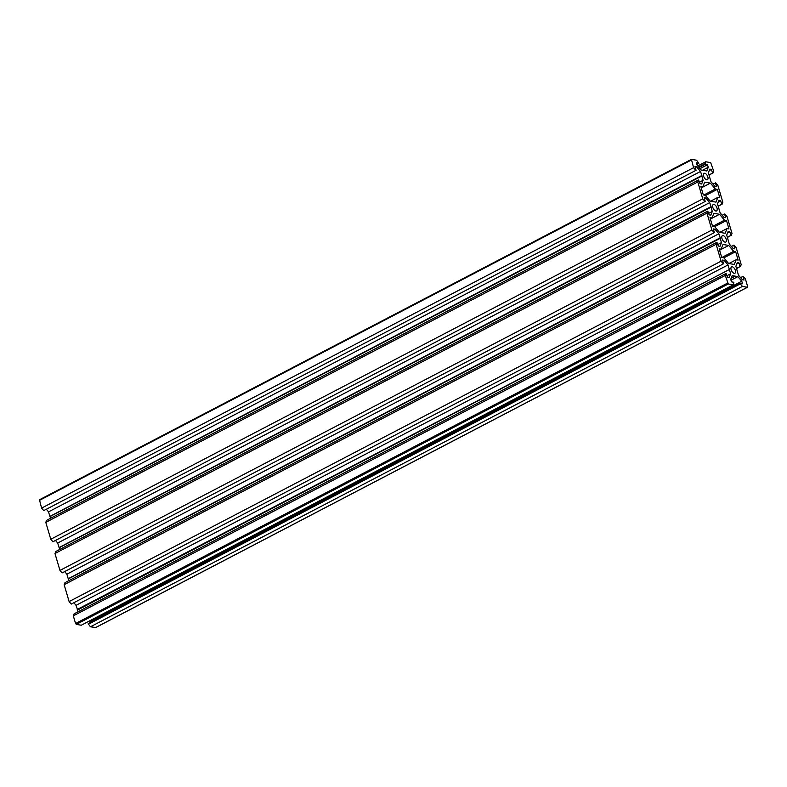 <?xml version="1.0" encoding="UTF-8"?>
<svg xmlns="http://www.w3.org/2000/svg" width="787" height="787" viewBox="0 0 787 787"><rect width="100%" height="100%" fill="white"/><g stroke="black" fill="none" stroke-linecap="round" stroke-linejoin="round"><path stroke-width="1.18" d="M712.796 207.365A3.591 1.83 -117.6 0 1 713.238 204.541A3.591 1.83 -117.6 0 1 717.016 208.083A3.591 1.83 -117.6 0 1 716.563 210.906A3.591 1.83 -117.6 0 1 712.796 207.365M703.617 176.199A3.591 1.83 -117.6 0 1 704.07 173.376A3.591 1.83 -117.6 0 1 707.838 176.927A3.591 1.83 -117.6 0 1 707.395 179.741A3.591 1.83 -117.6 0 1 703.617 176.199M735.353 270.403A3.591 1.83 62.4 0 0 731.585 266.862A3.591 1.83 62.4 0 0 731.133 269.675A3.591 1.83 62.4 0 0 734.901 273.227A3.591 1.83 62.4 0 0 735.353 270.403M726.185 239.248A3.591 1.83 62.4 0 0 722.417 235.697A3.591 1.83 62.4 0 0 721.964 238.52A3.591 1.83 62.4 0 0 725.732 242.062A3.591 1.83 62.4 0 0 726.185 239.248M77.254 609.443L729.539 269.41L77.559 609.797L76.044 605.341L73.988 602.901M77.559 609.797L77.952 611.824M729.539 269.41L77.441 610.092M729.421 269.695L730.631 273.797L727.07 275.647M730.631 273.797L729.175 277.477L727.522 277.201L726.086 273.433L74.116 613.83L73.319 615.847L75.572 623.511L76.309 624.376L81.248 625.232L733.228 284.835L728.28 283.979L76.309 624.376M726.086 273.433L725.289 275.45L73.319 615.847M725.289 275.45L728.28 283.979M731.123 278.303L735.245 276.158L732.176 275.627L730.729 279.316L731.477 281.864L733.868 282.277L733.228 284.835M734.822 276.08L731.271 277.939M735.245 276.158L737.881 276.611L730.985 280.211M89.305 621.022L90.131 622.724M737.881 276.611L741.777 281.215L89.807 621.612M741.777 281.215L742.534 283.763L740.144 283.359L88.174 623.757L90.456 626.806L95.68 627.514M740.144 283.359L740.301 283.891L88.331 624.288M740.301 283.891L742.436 286.409L90.456 626.806M742.436 286.409L747.375 287.255L747.65 286.566L745.397 278.903L743.262 276.385L740.528 277.575M736.75 264.038L738.963 262.888L737.311 262.602L735.865 266.291L738.462 275.135L742.357 279.739L744.01 280.024L742.918 276.326M738.963 262.888L740.055 266.586L736.494 268.446M740.055 266.586L736.553 268.652M740.4 266.645L741.197 264.629L736.219 247.738L734.094 245.219L731.359 246.41M727.582 232.883L729.795 231.722L728.142 231.447L726.686 235.126L729.293 243.98L733.189 248.584L734.832 248.869L733.75 245.16M729.795 231.722L730.877 235.431L727.326 237.28M730.877 235.431L727.385 237.497M731.231 235.49L732.018 233.473L727.05 216.582L724.925 214.064L722.181 215.254M718.403 201.728L720.617 200.567L718.974 200.282L717.518 203.971L720.125 212.815L724.02 217.419L725.663 217.704L724.581 214.005M720.617 200.567L721.709 204.266L718.157 206.125M721.709 204.266L718.216 206.332M722.053 204.325L722.85 202.308L717.882 185.427L715.757 182.909L713.012 184.099M709.235 170.563L711.448 169.412L709.805 169.126L708.349 172.815L710.956 181.659L714.852 186.263L716.495 186.549L715.403 182.85M711.448 169.412L712.54 173.11L708.979 174.96M712.54 173.11L709.048 175.176M712.884 173.17L713.681 171.153L710.691 162.624L705.752 161.768L697.695 165.978M696.869 164.276L698.826 163.243L696.446 162.84L697.193 165.388L701.089 169.992L706.795 170.976L708.251 167.287L707.503 164.739L704.955 163.785L698.63 167.09M704.955 163.785L705.752 161.768M705.113 164.326L698.994 167.523M707.503 164.739L699.968 168.664M708.251 167.287L702.575 170.248M698.826 163.243L696.544 160.194L691.429 159.368L693.583 167.7L41.603 508.097L39.458 499.765L691.32 159.486M701.719 175.56L50.043 516.321L702.024 175.924L700.509 171.468L696.613 166.864L694.97 166.578L696.062 170.277L43.738 510.615L41.603 508.097M695.708 170.218L693.583 167.7M696.062 170.277L43.738 510.615M696.613 166.864L695.255 167.572M700.509 171.468L48.538 511.865L46.472 509.425M49.738 515.957L48.538 511.865M50.043 516.321L50.447 518.348M702.024 175.924L49.935 516.616M701.906 176.219L703.116 180.312L699.554 182.171M703.116 180.312L701.66 184.001L700.017 183.715L698.581 179.957L46.6 520.355L45.803 522.371L50.781 539.262L702.752 198.865L697.784 181.974L45.803 522.371M698.581 179.957L697.784 181.974M710.887 206.725L59.222 547.486L711.192 207.089L709.677 202.623L705.791 198.019L704.139 197.744L705.231 201.442L52.906 541.781L50.781 539.262M704.886 201.383L702.752 198.865M705.231 201.442L52.906 541.781M705.791 198.019L704.434 198.727M709.677 202.623L57.707 543.02L55.641 540.59M58.907 547.122L57.707 543.02M59.222 547.486L59.615 549.503M711.192 207.089L59.104 547.772M711.084 207.375L712.284 211.477L708.733 213.326M712.284 211.477L710.828 215.156L709.185 214.881L707.749 211.113L55.769 551.51L54.982 553.527L59.95 570.418L711.92 230.02L706.952 213.129L54.982 553.527M707.749 211.113L706.952 213.129M720.056 237.881L68.39 578.642L720.361 238.245L718.856 233.788L714.96 229.184L713.307 228.899L714.399 232.598L62.075 572.936L59.95 570.418M714.055 232.539L711.92 230.02M714.399 232.598L62.075 572.936M714.96 229.184L713.602 229.893M718.856 233.788L66.875 574.185L64.819 571.746M68.085 578.278L66.875 574.185M68.39 578.642L68.784 580.668M720.361 238.245L68.272 578.937M720.253 238.54L721.453 242.632L717.901 244.491M721.453 242.632L720.007 246.321L718.354 246.036L716.918 242.278L64.947 582.675L64.15 584.692L69.118 601.573L721.099 261.186L716.121 244.295L64.15 584.692M716.918 242.278L716.121 244.295M729.224 269.046L728.024 264.944L724.129 260.34L722.486 260.054L723.568 263.763L71.243 604.091L69.118 601.573M723.223 263.704L721.099 261.186M723.568 263.763L71.243 604.091M724.129 260.34L722.771 261.048M728.024 264.944L76.044 605.341M722.171 257.339L733.691 251.328L735.658 251.673L723.833 257.841M735.658 251.673L738.137 260.084L736.17 259.74L728.919 263.527M736.17 259.74L734.31 264.452L728.605 263.478L723.627 257.595L721.659 257.251L719.18 248.84L721.148 249.184L719.525 250.03M721.148 249.184L723.007 244.472L728.713 245.446L719.584 250.217M713.002 226.184L724.522 220.173L726.49 220.508L714.665 226.686M726.49 220.508L728.969 228.919L727.001 228.584L719.741 232.372M727.001 228.584L725.142 233.296L719.436 232.313L714.458 226.43L712.481 226.095L710.012 217.684L711.979 218.019L710.356 218.865M711.979 218.019L713.839 213.307L719.544 214.29L710.415 219.052M703.834 195.028L715.353 189.008L717.321 189.352L705.496 195.52M717.321 189.352L719.8 197.763L717.823 197.429L710.572 201.206M717.823 197.429L715.963 202.131L710.258 201.157L705.28 195.274L703.312 194.93L700.833 186.519L702.811 186.863L701.187 187.709M702.811 186.863L704.67 182.151L710.376 183.125L701.247 187.896M733.691 251.328L728.713 245.446M724.522 220.173L719.544 214.29M715.353 189.008L710.376 183.125M727.552 283.113L75.572 623.511M747.375 287.255L95.404 627.652M691.33 160.036L39.35 500.434M747.542 287.235L95.571 627.633M691.429 159.368L39.458 499.765"/></g></svg>
